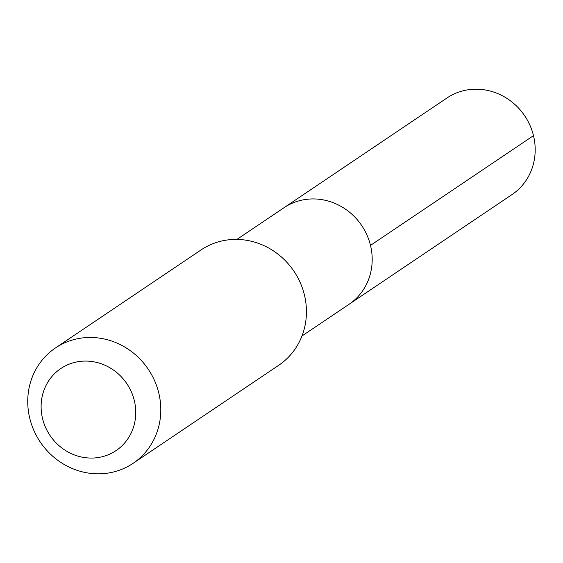 <?xml version="1.0" encoding="UTF-8"?>
<svg xmlns="http://www.w3.org/2000/svg" width="563" height="563" viewBox="0 0 563 563"><rect width="100%" height="100%" fill="white"/><g stroke="black" fill="none" stroke-linecap="round" stroke-linejoin="round"><path stroke-width="0.84" d="M236.924 239.416L283.97 207.733A58.221 54.534 56 0 1 338.243 204.911A58.221 54.534 56 0 1 371.854 253.153A58.221 54.534 56 0 1 349.004 304.323L511.992 194.587A58.228 54.541 -124 0 0 534.85 143.41A58.228 54.541 -124 0 0 501.239 95.168A58.228 54.541 -124 0 0 446.959 97.99L283.97 207.733A58.221 54.534 56 0 1 338.243 204.911A58.221 54.534 56 0 1 371.854 253.153A58.221 54.534 56 0 1 349.004 304.323L301.951 335.998M133.093 463.321L278.741 365.26A69.523 65.118 -124 0 0 293.928 271.218A69.523 65.118 -124 0 0 201.082 249.916L55.434 347.976A69.523 65.118 -124 0 0 28.15 409.083A69.523 65.118 -124 0 0 68.285 466.685A69.523 65.118 -124 0 0 133.093 463.321A69.523 65.118 -124 0 0 148.287 369.279A69.523 65.118 -124 0 0 55.434 347.976M69.953 452.99A49.453 46.321 -124 0 0 135.401 406.577A49.453 46.321 -124 0 0 59.945 369.152A49.453 46.321 -124 0 0 69.953 452.99M370.489 245.391L533.492 135.648"/></g></svg>
